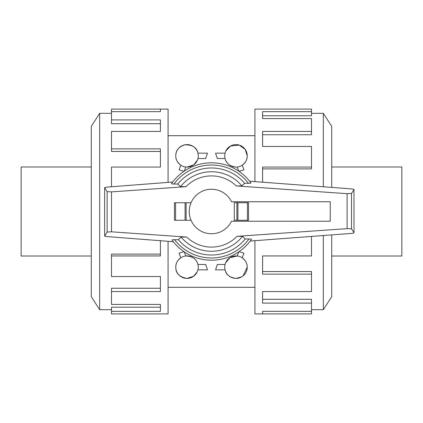 <?xml version="1.0" encoding="UTF-8"?>
<svg xmlns="http://www.w3.org/2000/svg" width="423" height="423" viewBox="0 0 423 423"><rect width="100%" height="100%" fill="white"/><g stroke="black" fill="none" stroke-linecap="round" stroke-linejoin="round"><path stroke-width="0.63" d="M91.278 256.026L21.15 256.026L21.15 166.974L91.278 166.974M168.084 182.382L168.084 109.092L111.492 109.092L160.407 109.102L160.407 111.656L111.492 111.656L111.492 119.905L160.407 119.905L160.407 131.431L111.492 131.431L111.492 148.854L160.407 148.854L160.407 167.064L111.492 167.064L111.492 186.749M99.68 113.322L91.278 126.345L91.278 296.655L99.68 309.678L99.68 113.322L111.492 113.322M111.492 148.854L111.492 151.439L160.407 151.439M111.492 119.905L111.492 123.69L160.407 123.69M331.722 166.974L401.85 166.974L401.85 256.026L331.722 256.026M254.916 240.692L254.916 313.908L311.508 313.908L262.593 313.898L262.593 311.344L311.508 311.344L311.508 303.095L262.593 303.095L262.593 291.569L311.508 291.569L311.508 274.146L262.593 274.146L262.593 255.936L311.508 255.936L311.508 236.425M323.32 235.532L323.32 309.678L331.722 296.655L331.722 234.897M311.508 274.146L311.508 271.561L262.593 271.561M311.508 303.095L311.508 299.31L262.593 299.31M189.234 211.5A22.266 22.266 0 0 0 231.518 221.24L330.236 221.24L330.236 201.76L231.518 201.76A22.266 22.266 0 0 0 189.234 211.5M238.699 171.104L237.213 167.016L235.992 167.085C229.774 166.228 226.136 163.368 225.068 158.514L217.316 158.514L215.54 153.168L225.068 153.168M225.829 151.032L230.561 145.998L239.344 145.11L245.234 149.441L247.233 155.844C247.355 159.334 245.689 162.448 242.236 165.192L243.928 169.845L239.021 171.32M183.979 171.32L179.072 169.845L180.764 165.192C177.311 162.448 175.645 159.334 175.767 155.844C175.714 150.482 178.749 146.807 184.872 144.803C192.518 144.809 196.869 147.595 197.932 153.168L207.46 153.168L205.684 158.514L197.932 158.514M197.393 160.158L193.671 164.901L187.008 167.085L185.787 167.016L184.301 171.104M175.767 155.844A11.241 11.241 0 0 0 187.008 167.085A11.241 11.241 0 0 0 198.255 155.844A11.241 11.241 0 0 0 187.008 144.597A11.241 11.241 0 0 0 175.767 155.844M224.745 155.844A11.241 11.241 0 0 0 235.992 167.085A11.241 11.241 0 0 0 247.233 155.844A11.241 11.241 0 0 0 235.992 144.597A11.241 11.241 0 0 0 224.745 155.844M184.301 251.897L185.787 255.984C192.629 256.301 196.674 259.135 197.932 264.486L205.684 264.486L207.46 269.832L197.932 269.832M197.171 271.968L193.618 276.256L187.008 278.403C179.394 277.033 175.645 273.284 175.767 267.156A11.241 11.241 0 0 0 187.008 278.403A11.241 11.241 0 0 0 198.255 267.156A11.241 11.241 0 0 0 187.008 255.915A11.241 11.241 0 0 0 175.767 267.156C175.645 263.666 177.311 260.552 180.764 257.808L179.072 253.155L183.979 251.68M239.021 251.68L243.928 253.155L242.236 257.808C245.689 260.552 247.355 263.666 247.233 267.156A11.241 11.241 0 0 0 235.992 255.915A11.241 11.241 0 0 0 224.745 267.156A11.241 11.241 0 0 0 235.992 278.403A11.241 11.241 0 0 0 247.233 267.156L243.088 275.881M225.607 262.842L229.8 257.771L237.213 255.984L238.699 251.897M241.713 276.832L235.992 278.403C229.594 277.467 225.956 274.606 225.068 269.832L215.54 269.832L217.316 264.486L225.068 264.486M248.534 202.733L248.534 220.267L248.534 202.733L234.294 202.733L234.294 220.267L248.534 220.267M191.037 220.267L174.466 220.267L174.466 202.733L191.037 202.733M111.513 231.815L186.744 237.076L181.06 237.086L178.374 239.725L174.556 239.698A46.472 46.472 0 0 0 248.988 238.969L245.234 238.99L242.538 236.357L237.002 236.335L347.109 228.637L351.492 228.848L353.982 232.592L353.982 232.92L351.899 233.374L250.215 241.047L251.458 239.339A48.703 48.703 0 0 1 172.055 240.063L173.303 241.707L106.691 236.568L104.634 236.113L107.13 232.031L111.513 231.815L111.513 191.873L107.13 191.661L104.634 187.579L106.691 187.125L172.732 182.022L171.542 183.661A48.703 48.703 0 0 1 250.945 182.937L249.639 181.218L351.899 188.933L353.982 189.393L353.982 189.716L351.492 193.464L347.109 193.676L236.256 185.924L241.94 185.914L244.626 183.275L248.444 183.302A46.472 46.472 0 0 0 174.012 184.031L177.766 184.01L180.462 186.643L185.998 186.665L111.513 191.873M174.963 239.704C172.674 239.667 171.764 239.83 172.23 240.19M248.037 183.296C250.326 183.333 251.236 183.17 250.77 182.81M186.104 220.267L186.104 202.733M174.466 220.267L174.466 202.733M236.896 202.733L236.896 220.267M171.712 183.54C171.252 183.894 172.156 184.058 174.424 184.026M107.13 191.661L107.13 232.031M104.634 187.918L104.634 235.775M251.288 239.46C251.748 239.106 250.844 238.942 248.576 238.974M351.492 193.464L351.492 228.848M353.982 189.716L353.982 232.592M178.374 239.725A43.516 43.516 0 0 0 245.234 238.99M241.94 185.914A39.767 39.767 0 0 0 180.462 186.643M244.626 183.275A43.516 43.516 0 0 0 177.766 184.01M181.06 237.086A39.767 39.767 0 0 0 242.538 236.357M311.508 311.344L311.508 313.898M262.593 182.197L262.593 167.064L311.508 167.064L311.508 168.899L262.593 168.899M311.508 167.064L311.508 146.458L262.593 146.458L262.593 131.431L311.508 131.431L311.508 134.741L262.593 134.741M311.508 131.431L311.508 118.577L262.593 118.577L262.593 111.656L311.508 111.656L311.508 115.78L262.593 115.78L262.593 118.577M311.508 111.656L311.508 109.092L254.916 109.092L254.916 181.615M331.722 187.41L331.722 126.345L323.32 113.322L323.32 186.776M111.492 111.656L111.492 109.102M160.407 240.713L160.407 255.936L111.492 255.936L111.492 254.101L160.407 254.101M111.492 255.936L111.492 276.542L160.407 276.542L160.407 291.569L111.492 291.569L111.492 288.259L160.407 288.259M111.492 291.569L111.492 304.423L160.407 304.423L160.407 311.344L111.492 311.344L111.492 307.22L160.407 307.22L160.407 304.423M111.492 311.344L111.492 313.908L168.084 313.908L168.084 241.306M186.744 237.076A35.595 35.595 0 0 0 237.002 236.335M347.109 193.676L347.109 228.637M236.256 185.924A35.595 35.595 0 0 0 185.998 186.665M175.582 220.267L175.582 202.733M185.084 220.267L185.084 202.733M247.418 202.733L247.418 220.267M237.916 202.733L237.916 220.267M250.945 182.937A48.703 48.703 0 0 0 171.542 183.661M323.32 309.678L311.508 309.678M168.084 135.693L254.916 135.693M168.084 287.307L254.916 287.307M323.32 113.322L311.508 113.322M99.68 309.678L111.492 309.678"/></g></svg>
